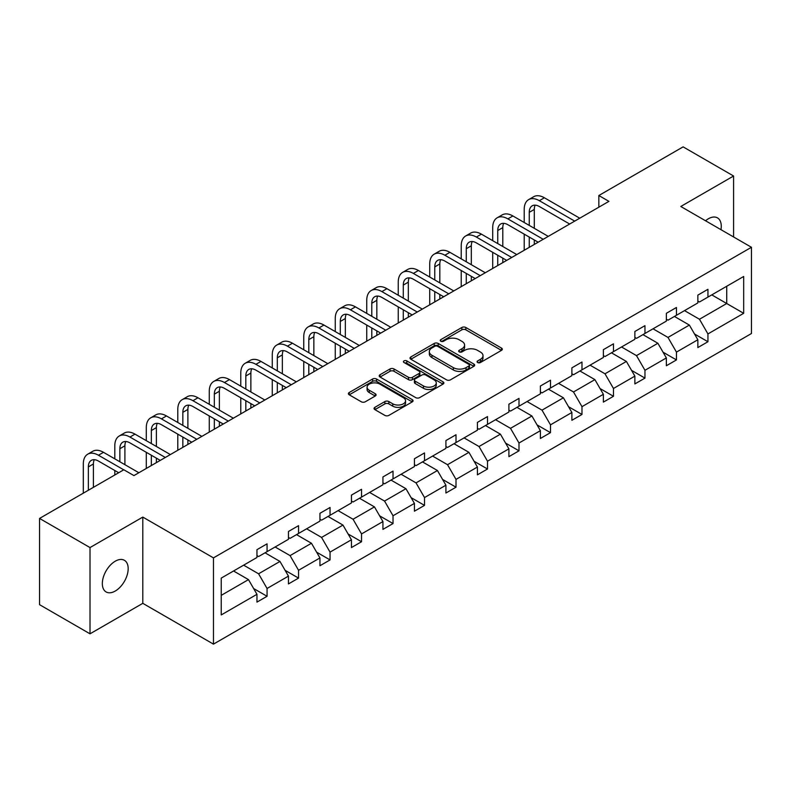 <?xml version="1.0" encoding="UTF-8"?>
<svg xmlns="http://www.w3.org/2000/svg" width="791" height="791" viewBox="0 0 791 791"><rect width="100%" height="100%" fill="white"/><g stroke="black" fill="none" stroke-linecap="round" stroke-linejoin="round"><path stroke-width="1.19" d="M477.665 362.525A1.958 1.137 0 0 0 480.444 362.525L501.494 350.364A2.798 1.622 0 0 0 502.315 349.217A2.798 1.622 0 0 0 501.494 348.08L465.83 327.484A2.798 1.622 0 0 0 461.865 327.484L440.814 339.636A1.958 1.137 0 0 0 440.241 340.437A1.958 1.137 0 0 0 440.814 341.237A1.958 1.137 0 0 0 443.583 341.237L446.312 339.665A8.968 5.181 0 0 1 458.988 339.665L461.964 341.386A8.968 5.181 0 0 1 464.594 345.044A8.968 5.181 0 0 1 461.964 348.702L459.245 350.284A1.958 1.137 0 0 0 458.661 351.085A1.958 1.137 0 0 0 459.245 351.876A1.958 1.137 0 0 0 462.013 351.876L464.742 350.304A8.968 5.181 0 0 1 477.418 350.304L480.394 352.025A8.968 5.181 0 0 1 483.014 355.683A8.968 5.181 0 0 1 480.394 359.341L477.665 360.923A1.958 1.137 0 0 0 477.092 361.724A1.958 1.137 0 0 0 477.665 362.525L477.665 360.923M115.249 591.045A18.272 10.55 120 0 0 127.193 574.938A18.272 10.55 120 0 0 124.385 560.295A18.272 10.55 120 0 0 115.249 561.205A18.272 10.55 120 0 0 103.314 577.301A18.272 10.55 120 0 0 106.113 591.945A18.272 10.55 120 0 0 115.249 591.045M720.957 229.677A18.272 10.55 120 0 0 717.486 217.881A18.272 10.55 120 0 0 708.35 218.781A18.272 10.55 120 0 0 705.532 220.768M374.875 407.335A2.798 1.622 0 0 0 374.054 408.482A2.798 1.622 0 0 0 374.875 409.629L384.881 415.404A2.798 1.622 0 0 0 388.846 415.404L412.23 401.907A2.798 1.622 0 0 0 413.05 400.76A2.798 1.622 0 0 0 412.23 399.613L376.565 379.027A2.798 1.622 0 0 0 372.601 379.027L349.217 392.524A2.798 1.622 0 0 0 348.396 393.671A2.798 1.622 0 0 0 349.217 394.808L361.309 401.788A2.798 1.622 0 0 0 365.264 401.788L375.27 396.014A2.798 1.622 0 0 0 376.091 394.867A2.798 1.622 0 0 0 375.27 393.72L369.278 390.26A7.495 4.331 0 0 1 367.083 387.204A7.495 4.331 0 0 1 371.711 383.2A7.495 4.331 0 0 1 379.878 384.139L403.361 397.695A7.495 4.331 0 0 1 405.556 400.76A7.495 4.331 0 0 1 400.928 404.755A7.495 4.331 0 0 1 392.761 403.815L388.846 401.561A2.798 1.622 0 0 0 384.881 401.561L374.875 407.335L374.875 409.629M142.805 517.087L90.016 547.57L39.55 518.431L39.55 604.68L90.016 633.818L142.805 603.335L213.461 644.131L213.461 557.882L142.805 517.087L142.805 603.335M733.583 236.964L733.583 176.007L680.794 206.481L751.45 247.276L213.461 557.882M733.583 176.007L683.117 146.869L598.836 195.525L598.836 207.183M39.55 518.431L123.831 469.775L133.926 475.599L608.932 201.359L598.836 195.525M446.51 379.828A2.798 1.622 0 0 0 450.475 379.828L473.858 366.322A2.798 1.622 0 0 0 474.679 365.185A2.798 1.622 0 0 0 473.858 364.038L438.184 343.442A2.798 1.622 0 0 0 434.219 343.442L410.845 356.939A2.798 1.622 0 0 0 410.025 358.086A2.798 1.622 0 0 0 410.845 359.233L446.51 379.828M404.794 362.94A1.958 1.137 0 0 1 406.782 363.217L406.782 360.894L443.039 381.826A2.798 1.622 0 0 1 443.86 382.973A2.798 1.622 0 0 1 443.039 384.11L419.655 397.616A2.798 1.622 0 0 1 415.7 397.616L380.026 377.02L380.026 374.736A2.798 1.622 0 0 0 379.205 375.873A2.798 1.622 0 0 0 380.026 377.02M380.026 374.736L390.032 368.952A2.798 1.622 0 0 1 393.997 368.952L408.463 377.307A2.798 1.622 0 0 0 412.427 377.307L419.062 373.471A2.798 1.622 0 0 0 419.883 372.334A2.798 1.622 0 0 0 419.062 371.187L404.003 362.496A1.958 1.137 0 0 1 403.43 361.695A1.958 1.137 0 0 1 404.646 360.647A1.958 1.137 0 0 1 406.782 360.894M90.016 547.57L90.016 633.818M221.233 578.102L256.966 557.477L256.966 549.666L267.061 543.842L267.061 551.643L288.458 539.294L288.458 531.483L298.553 525.659L298.553 533.46L319.95 521.111L319.95 513.3L330.045 507.476L330.045 515.287L351.441 502.928L351.441 495.117L361.536 489.293L361.536 497.104L382.933 484.745L382.933 476.943L393.028 471.11L393.028 478.921L414.425 466.561L414.425 458.76L424.52 452.927L424.52 460.738L445.916 448.388L445.916 440.577L456.012 434.743L456.012 442.555L477.408 430.205L477.408 422.394L487.503 416.57L487.503 424.371L508.9 412.022L508.9 404.211L518.995 398.387L518.995 406.188L540.391 393.839L540.391 386.028L550.487 380.204L550.487 388.015L571.883 375.656L571.883 367.845L581.978 362.021L581.978 369.832L603.375 357.473L603.375 349.671L613.47 343.838L613.47 351.649L634.866 339.29L634.866 331.488L644.962 325.655L644.962 333.466L666.358 321.116L666.358 313.305L676.453 307.472L676.453 315.283L697.85 302.933L697.85 295.122L707.945 289.298L707.945 297.1L743.678 276.474L743.678 313.305L707.945 333.931L707.945 341.742L697.85 347.565L697.85 339.764L676.453 352.114L676.453 359.925L666.358 365.749L666.358 357.937L644.962 370.297L644.962 378.108L634.866 383.932L634.866 376.12L613.47 388.48L613.47 396.291L603.375 402.115L603.375 394.304L581.978 406.663L581.978 414.464L571.883 420.298L571.883 412.487L550.487 424.846L550.487 432.647L540.391 438.481L540.391 430.67L518.995 443.019L518.995 450.83L508.9 456.664L508.9 448.853L487.503 461.202L487.503 469.014L477.408 474.837L477.408 467.036L456.012 479.386L456.012 487.197L445.916 493.02L445.916 485.209L424.52 497.569L424.52 505.38L414.425 511.204L414.425 503.392L393.028 515.752L393.028 523.563L382.933 529.387L382.933 521.576L361.536 533.935L361.536 541.736L351.441 547.57L351.441 539.759L330.045 552.118L330.045 559.919L319.95 565.753L319.95 557.942L298.553 570.291L298.553 578.102L288.458 583.936L288.458 576.125L267.061 588.474L267.061 596.285L256.966 602.109L256.966 594.308L221.233 614.933L221.233 578.102M213.461 644.131L751.45 333.525L751.45 247.276M265.044 552.81L279.974 561.442L258.578 573.791L243.638 565.17M258.578 573.791L267.061 588.474M279.974 561.442L288.458 576.125M256.966 555.608L258.578 556.538L267.061 551.643M296.536 534.627L311.466 543.259L290.07 555.608L275.13 546.986M290.07 555.608L298.553 570.291M311.466 543.259L319.95 557.942M288.458 537.425L290.07 538.364L298.553 533.46M328.028 516.454L342.968 525.076L321.561 537.425L306.621 528.803M321.561 537.425L330.045 552.118M342.968 525.076L351.441 539.759M319.95 519.242L321.561 520.181L330.045 515.287M359.519 498.271L374.459 506.893L353.053 519.242L338.113 510.62M353.053 519.242L361.536 533.935M374.459 506.893L382.933 521.576M351.441 501.069L353.053 501.998L361.536 497.104M391.011 480.088L405.951 488.709L384.545 501.069L369.615 492.437M384.545 501.069L393.028 515.752M405.951 488.709L414.425 503.392M382.933 482.886L384.545 483.815L393.028 478.921M422.503 461.904L437.443 470.526L416.036 482.886L401.106 474.254M416.036 482.886L424.52 497.569M437.443 470.526L445.916 485.209M414.425 464.703L416.036 465.632L424.52 460.738M453.994 443.721L468.934 452.343L447.528 464.703L432.598 456.081M447.528 464.703L456.012 479.386M468.934 452.343L477.408 467.036M445.916 446.52L447.528 447.449L456.012 442.555M485.486 425.538L500.426 434.17L479.02 446.52L464.09 437.898M479.02 446.52L487.503 461.202M500.426 434.17L508.9 448.853M477.408 428.336L479.02 429.266L487.503 424.371M516.978 407.355L531.918 415.987L510.511 428.336L495.581 419.714M510.511 428.336L518.995 443.019M531.918 415.987L540.391 430.67M508.9 410.153L510.511 411.093L518.995 406.188M548.47 389.182L563.41 397.804L542.013 410.153L527.073 401.531M542.013 410.153L550.487 424.846M563.41 397.804L571.883 412.487M540.391 391.97L542.013 392.909L550.487 388.015M579.961 370.999L594.901 379.621L573.505 391.97L558.565 383.348M573.505 391.97L581.978 406.663M594.901 379.621L603.375 394.304M571.883 373.797L573.505 374.726L581.978 369.832M611.453 352.816L626.393 361.438L604.996 373.797L590.056 365.165M604.996 373.797L613.47 388.48M626.393 361.438L634.866 376.12M603.375 355.614L604.996 356.543L613.47 351.649M642.945 334.633L657.885 343.254L636.488 355.614L621.548 346.982M636.488 355.614L644.962 370.297M657.885 343.254L666.358 357.937M634.866 337.431L636.488 338.36L644.962 333.466M674.436 316.449L689.376 325.071L667.98 337.431L653.04 328.809M667.98 337.431L676.453 352.114M689.376 325.071L697.85 339.764M666.358 319.248L667.98 320.177L676.453 315.283M711.781 294.885L726.721 303.517L699.471 319.248L684.531 310.626M699.471 319.248L707.945 333.931M743.678 313.305L726.721 303.517L726.721 286.263L743.678 276.474M697.85 301.064L699.471 301.994L707.945 297.1M221.233 595.356L248.483 579.615L233.553 570.993M248.483 579.615L256.966 594.308M694.518 333.99L707.945 341.742M663.026 352.173L676.453 359.925M631.534 370.356L644.962 378.108M600.043 388.539L613.47 396.291M568.551 406.722L581.978 414.464M537.059 424.896L550.487 432.647M505.568 443.079L518.995 450.83M474.076 461.262L487.503 469.014M442.584 479.445L456.012 487.197M411.093 497.628L424.52 505.38M379.601 515.811L393.028 523.563M348.109 533.994L361.536 541.736M316.618 552.167L330.045 559.919M285.126 570.351L298.553 578.102M253.634 588.534L267.061 596.285M478.456 362.802L480.394 361.675A8.968 5.181 0 0 0 483.014 358.016L483.014 355.683M464.594 345.044L464.594 347.378A8.968 5.181 0 0 1 461.964 351.036L460.026 352.153M501.454 350.383L465.83 329.817A2.798 1.622 0 0 0 461.865 329.817L441.596 341.514M473.819 366.342L438.184 345.776A2.798 1.622 0 0 0 434.219 345.776L410.875 359.252M468.895 365.986A1.958 1.137 0 0 0 469.478 365.185A1.958 1.137 0 0 0 468.895 364.384L437.591 346.3A1.958 1.137 0 0 0 434.823 346.3L431.945 347.961A8.968 5.181 0 0 0 429.315 351.619A8.968 5.181 0 0 0 431.945 355.288L453.342 367.637A8.968 5.181 0 0 0 466.028 367.637L468.895 365.986L468.895 368.309A1.958 1.137 0 0 0 469.478 367.508L469.478 365.185M429.315 351.619L429.315 353.953A8.968 5.181 0 0 0 431.945 357.611L431.945 355.288M468.895 368.309L466.028 369.97A8.968 5.181 0 0 1 453.342 369.97L431.945 357.611M380.066 377.04L390.032 371.286L390.032 368.952M419.883 372.334L419.883 374.657A2.798 1.622 0 0 1 419.062 375.804L412.427 379.64A2.798 1.622 0 0 1 408.463 379.64L393.997 371.286A2.798 1.622 0 0 0 390.032 371.286M406.782 363.217L443 384.139M423.472 385.968A7.495 4.331 0 0 0 431.639 386.908A7.495 4.331 0 0 0 436.266 382.913A7.495 4.331 0 0 0 434.071 379.848L425.805 375.072A2.798 1.622 0 0 0 421.84 375.072L415.206 378.909A2.798 1.622 0 0 0 414.385 380.056A2.798 1.622 0 0 0 415.206 381.193L423.472 385.968L423.472 388.302A7.495 4.331 0 0 0 431.639 389.241A7.495 4.331 0 0 0 436.266 385.247L436.266 382.913M414.385 380.056L414.385 382.379A2.798 1.622 0 0 0 415.206 383.526L415.206 381.193M423.472 388.302L415.206 383.526M405.556 400.76L405.556 403.094A7.495 4.331 0 0 1 400.928 407.088A7.495 4.331 0 0 1 392.761 406.149L388.846 403.894A2.798 1.622 0 0 0 384.881 403.894L374.914 409.649M367.083 387.204L367.083 389.538A7.495 4.331 0 0 0 369.278 392.593L369.278 390.26M375.241 396.034L369.278 392.593M412.23 399.613L412.23 401.907L376.565 381.351A2.798 1.622 0 0 0 372.601 381.351L349.256 394.828M524.206 222.489L524.206 209.437A21.416 12.359 60 0 1 528.635 199.629L533.688 196.722A21.416 12.359 60 0 1 544.386 197.78L579.754 218.197M528.635 199.629A21.416 12.359 60 0 1 539.343 200.696L574.711 221.114M569.668 224.031L539.343 206.52A14.278 8.246 -120 0 0 532.205 205.818A14.278 8.246 -120 0 0 529.248 212.344L529.248 225.405M535.191 205.156A14.278 8.246 -120 0 0 534.301 209.437L534.301 228.312M529.248 237.053L529.248 247.356M534.301 239.97L534.301 244.449M524.206 250.272L524.206 234.146M492.714 240.672L492.714 227.62A21.416 12.359 60 0 1 497.144 217.812L502.196 214.905A21.416 12.359 60 0 1 512.894 215.963L548.262 236.38M497.144 217.812A21.416 12.359 60 0 1 507.852 218.88L543.219 239.297M538.177 242.204L507.852 224.703A14.278 8.246 -120 0 0 500.713 223.991A14.278 8.246 -120 0 0 497.757 230.527L497.757 243.579M503.699 223.339A14.278 8.246 -120 0 0 502.809 227.62L502.809 246.495M497.757 255.236L497.757 265.539M502.809 258.153L502.809 262.632M492.714 268.456L492.714 252.329M461.222 258.855L461.222 245.793A21.416 12.359 60 0 1 465.652 235.995L470.704 233.078A21.416 12.359 60 0 1 481.403 234.146L516.77 254.564M465.652 235.995A21.416 12.359 60 0 1 476.36 237.053L511.728 257.48M506.685 260.387L476.36 242.886A14.278 8.246 -120 0 0 469.221 242.175A14.278 8.246 -120 0 0 466.265 248.71L466.265 261.762M472.207 241.522A14.278 8.246 -120 0 0 471.317 245.793L471.317 264.678M466.265 273.419L466.265 283.722M471.317 276.336L471.317 280.805M461.222 286.639L461.222 270.502M429.731 277.028L429.731 263.976A21.416 12.359 60 0 1 434.16 254.178L439.213 251.261A21.416 12.359 60 0 1 449.911 252.329L485.279 272.747M434.16 254.178A21.416 12.359 60 0 1 444.868 255.236L480.236 275.654M475.193 278.57L444.868 261.07A14.278 8.246 -120 0 0 437.73 260.358A14.278 8.246 -120 0 0 434.773 266.893L434.773 279.945M440.716 259.705A14.278 8.246 -120 0 0 439.826 263.976L439.826 282.862M434.773 291.602L434.773 301.905M439.826 294.519L439.826 298.988M429.731 304.822L429.731 288.685M398.239 295.211L398.239 282.16A21.416 12.359 60 0 1 402.668 272.361L407.721 269.444A21.416 12.359 60 0 1 418.419 270.502L453.787 290.93M402.668 272.361A21.416 12.359 60 0 1 413.377 273.419L448.744 293.837M443.692 296.754L413.377 279.243A14.278 8.246 -120 0 0 406.238 278.541A14.278 8.246 -120 0 0 403.281 285.076L403.281 298.128M409.224 277.878A14.278 8.246 -120 0 0 408.324 282.16L408.324 301.045M403.281 309.785L403.281 320.088M408.324 312.702L408.324 317.171M398.239 322.995L398.239 306.868M366.747 313.394L366.747 300.343A21.416 12.359 60 0 1 371.177 290.544L376.229 287.627A21.416 12.359 60 0 1 386.928 288.685L422.295 309.103M371.177 290.544A21.416 12.359 60 0 1 381.885 291.602L417.252 312.02M412.2 314.937L381.885 297.426A14.278 8.246 -120 0 0 374.746 296.724A14.278 8.246 -120 0 0 371.79 303.26L371.79 316.311M377.732 296.061A14.278 8.246 -120 0 0 376.832 300.343L376.832 319.228M371.79 327.968L371.79 338.271M376.832 330.875L376.832 335.354M366.747 341.178L366.747 325.052M335.255 331.577L335.255 318.526A21.416 12.359 60 0 1 339.685 308.727L344.738 305.81A21.416 12.359 60 0 1 355.436 306.868L390.803 327.286M339.685 308.727A21.416 12.359 60 0 1 350.393 309.785L385.761 330.203M380.708 333.12L350.393 315.609A14.278 8.246 -120 0 0 343.254 314.907A14.278 8.246 -120 0 0 340.298 321.443L340.298 334.494M346.24 314.245A14.278 8.246 -120 0 0 345.341 318.526L345.341 337.401M340.298 346.151L340.298 356.454M345.341 349.058L345.341 353.537M335.255 359.361L335.255 343.235M303.764 349.76L303.764 336.709A21.416 12.359 60 0 1 308.193 326.901L313.236 323.994A21.416 12.359 60 0 1 323.944 325.052L359.312 345.469M308.193 326.901A21.416 12.359 60 0 1 318.902 327.968L354.269 348.386M349.217 351.303L318.902 333.792A14.278 8.246 -120 0 0 311.763 333.09A14.278 8.246 -120 0 0 308.806 339.616L308.806 352.677M314.749 332.428A14.278 8.246 -120 0 0 313.849 336.709L313.849 355.584M308.806 364.325L308.806 374.627M313.849 367.242L313.849 371.721M303.764 377.544L303.764 361.418M272.272 367.944L272.272 354.892A21.416 12.359 60 0 1 276.702 345.084L281.744 342.177A21.416 12.359 60 0 1 292.452 343.235L327.82 363.652M276.702 345.084A21.416 12.359 60 0 1 287.41 346.151L322.777 366.569M317.725 369.476L287.41 351.975A14.278 8.246 -120 0 0 280.271 351.263A14.278 8.246 -120 0 0 277.315 357.799L277.315 370.85M283.257 350.611A14.278 8.246 -120 0 0 282.357 354.892L282.357 373.767M277.315 382.508L277.315 392.811M282.357 385.425L282.357 389.904M272.272 395.727L272.272 379.601M240.78 386.127L240.78 373.065A21.416 12.359 60 0 1 245.21 363.267L250.253 360.35A21.416 12.359 60 0 1 260.961 361.418L296.328 381.835M245.21 363.267A21.416 12.359 60 0 1 255.918 364.325L291.286 384.752M286.233 387.659L255.918 370.158A14.278 8.246 -120 0 0 248.779 369.446A14.278 8.246 -120 0 0 245.823 375.982L245.823 389.034M251.765 368.794A14.278 8.246 -120 0 0 250.866 373.065L250.866 391.95M245.823 400.691L245.823 410.994M250.866 403.608L250.866 408.077M240.78 413.911L240.78 397.774M209.279 404.31L209.279 391.248A21.416 12.359 60 0 1 213.718 381.45L218.761 378.533A21.416 12.359 60 0 1 229.469 379.601L264.837 400.019M213.718 381.45A21.416 12.359 60 0 1 224.426 382.508L259.794 402.926M254.742 405.842L224.426 388.341A14.278 8.246 -120 0 0 217.288 387.63A14.278 8.246 -120 0 0 214.331 394.165L214.331 407.217M220.274 386.977A14.278 8.246 -120 0 0 219.374 391.248L219.374 410.134M214.331 418.874L214.331 429.177M219.374 421.791L219.374 426.26M209.279 432.094L209.279 415.957M177.787 422.483L177.787 409.431A21.416 12.359 60 0 1 182.227 399.633L187.269 396.716A21.416 12.359 60 0 1 197.977 397.774L233.345 418.202M182.227 399.633A21.416 12.359 60 0 1 192.935 400.691L228.302 421.109M223.25 424.025L192.935 406.515A14.278 8.246 -120 0 0 185.796 405.813A14.278 8.246 -120 0 0 182.84 412.348L182.84 425.4M188.782 405.15A14.278 8.246 -120 0 0 187.882 409.431L187.882 428.317M182.84 437.057L182.84 447.36M187.882 439.974L187.882 444.443M177.787 450.267L177.787 434.14M146.295 440.666L146.295 427.615A21.416 12.359 60 0 1 150.735 417.816L155.778 414.899A21.416 12.359 60 0 1 166.486 415.957L201.853 436.375M150.735 417.816A21.416 12.359 60 0 1 161.443 418.874L196.811 439.292M191.758 442.209L161.443 424.698A14.278 8.246 -120 0 0 154.304 423.996A14.278 8.246 -120 0 0 151.348 430.531L151.348 443.583M157.29 423.333A14.278 8.246 -120 0 0 156.391 427.615L156.391 446.5M151.348 455.24L151.348 465.543M156.391 458.147L156.391 462.626M146.295 468.45L146.295 452.323M114.804 458.849L114.804 445.798A21.416 12.359 60 0 1 119.243 435.999L124.286 433.082A21.416 12.359 60 0 1 134.994 434.14L170.362 454.558M119.243 435.999A21.416 12.359 60 0 1 129.951 437.057L165.319 457.475M160.266 460.392L129.951 442.881A14.278 8.246 -120 0 0 122.813 442.179A14.278 8.246 -120 0 0 119.856 448.715L119.856 461.766M125.799 441.516A14.278 8.246 -120 0 0 124.899 445.798L124.899 464.673M114.804 474.976L114.804 470.507M83.312 493.159L83.312 463.981A21.416 12.359 60 0 1 87.752 454.172L92.794 451.265A21.416 12.359 60 0 1 103.502 452.323L138.87 472.741M87.752 454.172A21.416 12.359 60 0 1 98.46 455.24L123.732 469.824M118.68 472.741L98.46 461.064A14.278 8.246 -120 0 0 91.321 460.362A14.278 8.246 -120 0 0 88.365 466.888L88.365 490.252M94.307 459.7A14.278 8.246 -120 0 0 93.407 463.981L93.407 487.335M480.394 361.675L480.394 359.341M459.245 351.876L459.245 350.284M461.964 351.036L461.964 348.702M440.814 341.237L440.814 339.636M461.865 329.817L461.865 327.484M465.83 329.817L465.83 327.484M501.494 350.364L501.494 348.08M410.845 359.233L410.845 356.939M434.219 345.776L434.219 343.442M438.184 345.776L438.184 343.442M473.858 366.322L473.858 364.038M453.342 369.97L453.342 367.637M466.028 369.97L466.028 367.637M393.997 371.286L393.997 368.952M408.463 379.64L408.463 377.307M412.427 379.64L412.427 377.307M419.062 375.804L419.062 373.471M443.039 384.11L443.039 381.826M384.881 403.894L384.881 401.561M388.846 403.894L388.846 401.561M392.761 406.149L392.761 403.815M375.27 396.014L375.27 393.72M349.217 394.808L349.217 392.524M372.601 381.351L372.601 379.027M376.565 381.351L376.565 379.027M544.386 197.78L539.343 200.696M534.301 209.437L529.248 212.344M512.894 215.963L507.852 218.88M502.809 227.62L497.757 230.527M481.403 234.146L476.36 237.053M471.317 245.793L466.265 248.71M449.911 252.329L444.868 255.236M439.826 263.976L434.773 266.893M418.419 270.502L413.377 273.419M408.324 282.16L403.281 285.076M386.928 288.685L381.885 291.602M376.832 300.343L371.79 303.26M355.436 306.868L350.393 309.785M345.341 318.526L340.298 321.443M323.944 325.052L318.902 327.968M313.849 336.709L308.806 339.616M292.452 343.235L287.41 346.151M282.357 354.892L277.315 357.799M260.961 361.418L255.918 364.325M250.866 373.065L245.823 375.982M229.469 379.601L224.426 382.508M219.374 391.248L214.331 394.165M197.977 397.774L192.935 400.691M187.882 409.431L182.84 412.348M166.486 415.957L161.443 418.874M156.391 427.615L151.348 430.531M134.994 434.14L129.951 437.057M124.899 445.798L119.856 448.715M103.502 452.323L98.46 455.24M93.407 463.981L88.365 466.888"/></g></svg>

